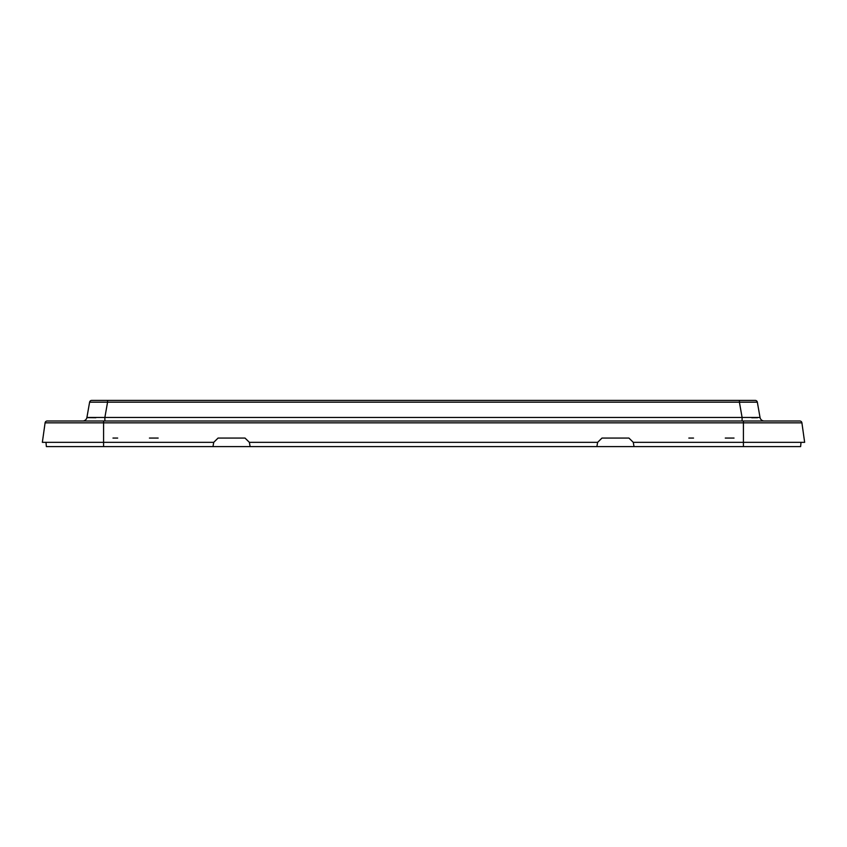 <?xml version="1.0" encoding="UTF-8"?>
<svg xmlns="http://www.w3.org/2000/svg" width="847" height="847" viewBox="0 0 847 847"><rect width="100%" height="100%" fill="white"/><g stroke="black" fill="none" stroke-linecap="round" stroke-linejoin="round"><path stroke-width="1.27" d="M734.031 438.068L725.286 438.068M693.534 438.068L688.833 438.068M158.167 438.068L149.432 438.068M117.68 438.068L112.969 438.068M46.363 446.602L45.992 442.335L46.363 446.602L212.978 446.602L213.73 442.335L103.578 442.335L103.578 446.602M159.818 446.602L596.881 446.602L597.633 442.335L249.367 442.335L245.027 438.068L218.06 438.068L213.73 442.335M543.721 446.602L800.637 446.602L801.008 442.335M47.199 421.001L799.801 421.001A2.128 2.128 0 0 1 801.908 422.844A2.128 2.128 0 0 0 799.801 421.001A2.128 2.128 0 0 1 801.908 422.844L103.578 422.844L103.578 442.335L42.35 442.335L45.092 422.844A2.128 2.128 0 0 1 47.199 421.001L50.079 421.001M801.908 422.844L804.65 442.335L743.422 442.335L743.422 421.001M597.633 442.335L601.973 438.068L628.94 438.068L633.27 442.335L743.422 442.335L743.422 446.602M85.42 421.001L95.288 421.001L85.42 421.001M702.089 421.001L764.238 421.001A4.267 4.267 0 0 1 760.034 417.476L742.099 417.476L742.099 421.001M104.869 421.001L104.869 417.476L86.913 417.476A4.267 4.267 0 0 1 82.71 421.001L126.055 421.001M126.235 421.001L144.911 421.001M510.138 421.001L528.814 421.001M318.186 421.001L336.862 421.001M84.234 420.726L85.198 420.207L84.234 420.726M87.389 417.624L95.87 417.74M751.734 417.751L757.472 417.74M760.034 417.476L757.334 402.166L739.399 402.166L742.099 417.476L104.869 417.476L107.569 402.166L739.399 402.166L739.399 400.398L91.72 400.398A2.128 2.128 0 0 0 89.613 402.166L107.569 402.166L107.569 400.398L512.012 400.398M89.613 402.166L86.913 417.476M755.238 400.398A2.128 2.128 0 0 1 757.334 402.166A2.128 2.128 0 0 0 755.238 400.398L531.207 400.398M249.367 442.335L250.119 446.602M634.022 446.602L633.27 442.335M103.578 421.001L103.578 422.844L45.092 422.844"/></g></svg>
